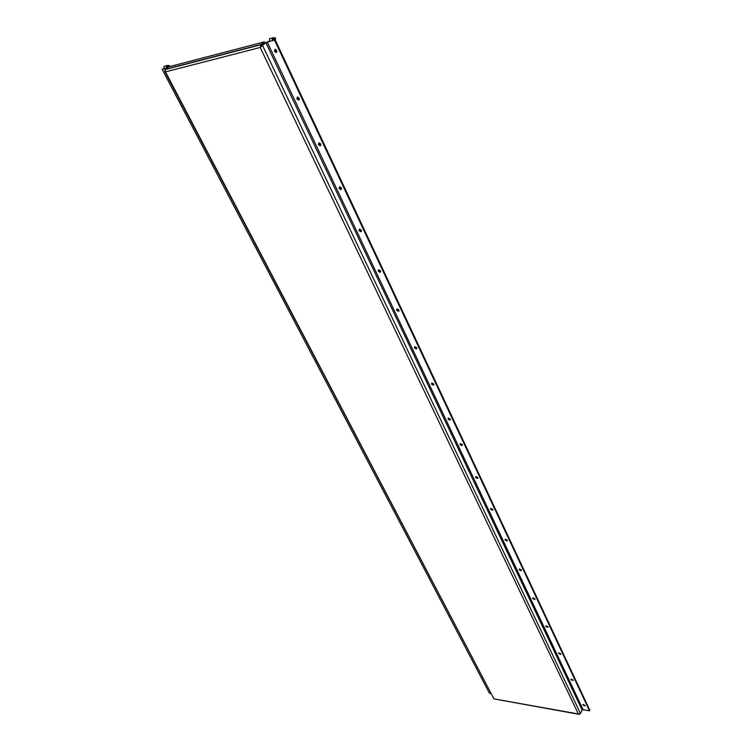 <?xml version="1.0" encoding="UTF-8"?>
<svg xmlns="http://www.w3.org/2000/svg" width="752" height="752" viewBox="0 0 752 752"><rect width="100%" height="100%" fill="white"/><g stroke="black" fill="none" stroke-linecap="round" stroke-linejoin="round"><path stroke-width="1.13" d="M582.969 705.056L585.047 705.959L583.035 704.521L582.969 705.056M583.279 704.492L585.122 705.489M570.984 679.658L573.062 680.569L573.127 679.996L571.059 679.084L570.984 679.658M571.294 679.084L573.165 680.09M558.623 653.469L560.701 654.4L560.785 653.779L558.708 652.849L558.623 653.469M558.943 652.896L560.832 653.911M545.867 626.444L547.945 627.394L548.048 626.736L545.971 625.786L545.867 626.444M546.206 625.88L548.105 626.895M532.707 598.564L534.785 599.523L534.907 598.818L532.839 597.859L532.707 598.564M532.98 597.793L534.973 599.015M519.115 569.772L521.183 570.749L521.333 569.988L519.265 569.01L519.115 569.772M519.397 568.954L521.409 570.232M505.081 540.021L507.139 541.017L507.309 540.199L505.259 539.203L505.081 540.021M505.353 539.165L507.403 540.5M490.567 509.273L492.607 510.288L492.814 509.414L490.774 508.399L490.567 509.273M490.849 508.371L492.908 509.762M475.555 477.473L477.576 478.507L477.821 477.567L475.8 476.524L475.555 477.473M475.837 476.514L477.924 477.971M448.013 419.108L449.997 420.189L450.307 419.127L448.324 418.046L448.013 419.108M448.305 418.056L450.42 419.635M431.488 384.112L433.443 385.221L433.81 384.084L431.855 382.975L431.488 384.112M431.798 382.984L433.923 384.657M414.371 347.838L416.288 348.966L416.702 347.744L414.784 346.616L414.371 347.838M414.69 346.634L416.824 348.402M396.605 310.2L398.485 311.356L398.955 310.059L397.075 308.893L396.605 310.2M396.943 308.931L397.065 309.674L399.077 310.792M378.171 271.143L380.004 272.327L380.531 270.927L378.698 269.742L378.171 271.143M378.529 269.78L378.651 270.617L380.653 271.763M359.014 230.563L360.81 231.776L361.392 230.281L359.606 229.078L359.014 230.563M359.39 229.116L359.512 230.056L361.515 231.212M460.017 444.564L462.019 445.626L462.301 444.611L460.299 443.548L460.017 444.564M460.318 443.539L462.414 445.071L462.019 445.626M339.105 188.385L340.853 189.617L341.502 188.028L339.763 186.797L339.105 188.385M339.509 186.834L339.622 187.878L341.615 189.072M318.397 144.506L320.098 145.756L320.803 144.074L319.111 142.814L318.397 144.506M318.82 142.852L318.933 144.008L320.916 145.23M296.833 98.822L298.488 100.091L299.258 98.296L297.613 97.017L296.833 98.822M297.294 97.046L297.388 98.343L299.362 99.584M274.367 51.211L275.965 52.508L276.802 50.6L275.204 49.303L274.367 51.211M274.856 49.322L274.95 50.751L276.896 52.029M269.423 41.144L265.127 42.883L269.536 41.426L269.517 38.841L270.494 38.343M273.07 38.775L273.296 37.609L272.327 38.098L272.346 40.693L274.508 40.129L589.512 710.819L583.148 709.7L582.189 710.161L580.45 713.451L578.344 713.958L493.923 698.881L578.777 714.278M273.296 37.609L275.448 38.023L275.561 39.104L273.408 38.69L272.346 40.693L269.536 41.426M272.769 39.583L275.561 39.104M167.151 66.467L167.386 65.377L166.399 65.856L166.427 68.253L167 66.618L167.818 66.402L167.705 65.405L169.623 65.697L169.717 66.561M163.898 68.629L162.188 69.363L164.021 68.883L163.992 66.486L164.979 66.007M168.269 67.078L166.85 67.097M169.388 66.646L167.818 66.402M166.822 68.15L164.021 68.883M260.906 46.69L262.495 45.355L260.211 47.479L165.572 71.863L165.026 69.588L168.551 66.862L264.309 41.886L264.77 42.864L261.536 45.411L261.066 44.434L264.309 41.886M260.878 46.718L261.536 45.411M579.905 713.996L578.344 713.958L260.211 47.479L261.066 44.434L165.29 69.297M274.508 40.129L275.091 39.668L589.812 710.245L589.512 710.819M275.091 39.668L272.929 40.232M580.45 713.451L262.495 45.355L265.87 42.695L261.752 45.552M164.744 71.337L493.923 698.881L164.885 70.726M162.188 69.363L489.458 693.25L490.689 693.466M273.728 38.728L273.625 37.647M267.204 42.037L583.148 709.7M265.87 42.695L582.189 710.161M477.924 478.018L477.576 478.507M450.41 419.644L449.997 420.189M433.876 384.676L433.443 385.221M416.73 348.43L416.288 348.966M398.945 310.83L398.485 311.356M380.484 271.801L380.004 272.327M361.308 231.259L360.81 231.776M341.37 189.109L340.853 189.617M320.634 145.268L320.098 145.756M299.042 99.612L298.488 100.091M276.548 52.048L275.965 52.508M269.517 38.841L272.327 38.098M163.992 66.486L166.399 65.856M165.026 69.588L260.794 44.735"/></g></svg>
